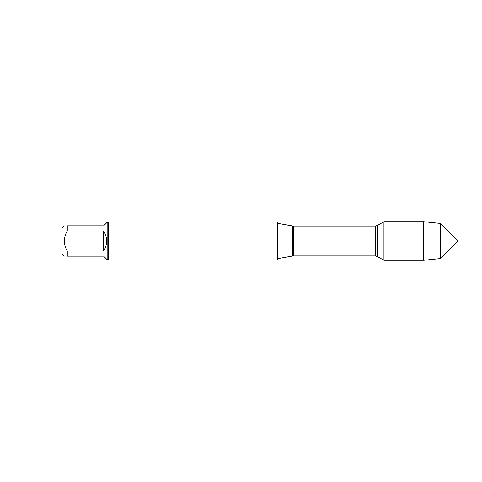 <?xml version="1.0" encoding="UTF-8"?>
<svg xmlns="http://www.w3.org/2000/svg" width="482" height="482" viewBox="0 0 482 482"><rect width="100%" height="100%" fill="white"/><g stroke="black" fill="none" stroke-linecap="round" stroke-linejoin="round"><path stroke-width="0.72" d="M277.795 259.937L277.795 222.063L108.57 222.063L108.57 259.937L277.795 259.937M383.943 241L383.943 260.28L377.37 256.484L377.37 225.516L383.943 221.72L383.943 241M64.251 256.153L61.979 253.881L61.979 228.119L64.251 225.847M107.811 222.817L107.811 259.183L106.673 259.183L103.642 256.153L67.281 256.153C63.353 256.153 63.353 256.153 67.281 256.153L67.281 251.05C63.353 244.35 63.353 237.65 67.281 230.95L67.281 225.847C63.353 225.847 63.353 225.847 67.281 225.847L103.642 225.847L106.673 222.817L107.811 222.817L108.57 222.063M103.642 251.05C107.649 244.35 107.649 237.65 103.642 230.95L103.642 251.05L67.281 251.05M103.642 230.95L67.281 230.95M440.337 223.437L457.9 241L440.337 258.563L440.337 223.437L423.714 221.72L423.714 260.28L383.943 260.28M61.979 241L24.1 241L61.979 241M277.795 258.611L292.676 255.99L292.676 226.01L277.795 223.389M375.285 226.076L293.399 226.076L293.399 255.924L375.285 255.924L375.285 226.076L377.37 225.516M375.285 255.924L377.37 256.484M292.676 255.99L293.399 255.924M293.399 226.076L292.676 226.01M107.811 259.183L108.57 259.937M423.714 221.72L383.943 221.72M440.337 258.563L423.714 260.28"/></g></svg>
